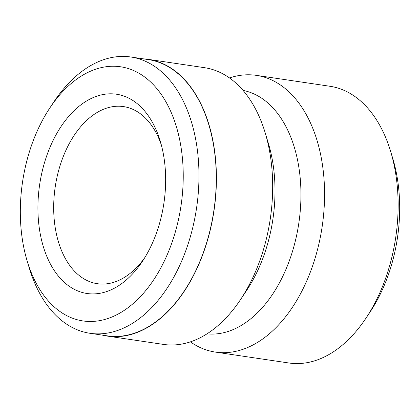 <?xml version="1.0" encoding="UTF-8"?>
<svg xmlns="http://www.w3.org/2000/svg" width="420" height="420" viewBox="0 0 420 420"><rect width="100%" height="100%" fill="white"/><g stroke="black" fill="none" stroke-linecap="round" stroke-linejoin="round"><path stroke-width="0.63" d="M38.099 129.097A128.462 80.131 -81.6 0 0 27.185 261.072A128.462 80.131 -81.6 0 0 165.464 258.636A128.462 80.131 -81.6 0 0 158.886 91.177A128.462 80.131 -81.6 0 0 49.87 107.919A128.462 80.131 -81.6 0 0 38.099 129.097M49.87 107.919L54.002 101.714A139.65 87.108 98.4 0 1 130.898 57.005A139.65 87.108 98.4 0 1 179.666 265.561A139.65 87.108 98.4 0 1 89.969 333.291A139.65 87.108 98.4 0 1 29.337 268.207L27.185 261.072M51.854 143.089A100.711 62.816 98.4 0 1 160.267 141.178A100.711 62.816 98.4 0 1 151.709 244.645A100.711 62.816 98.4 0 1 142.48 261.245A100.711 62.816 98.4 0 1 57.015 274.375A100.711 62.816 98.4 0 1 51.854 143.089M161.322 144.9A89.518 55.839 -81.6 0 0 123.554 106.596A89.518 55.839 -81.6 0 0 66.055 150.014A89.518 55.839 -81.6 0 0 97.314 283.7A89.518 55.839 -81.6 0 0 144.564 257.99M130.898 57.005L148.202 59.572A139.65 87.108 98.4 0 1 196.97 268.123A139.65 87.108 98.4 0 1 107.273 335.853L89.969 333.291M143.325 58.847A139.876 87.25 98.4 0 1 148.239 59.346L204.472 67.678A139.876 87.25 98.4 0 1 265.204 132.867L268.433 143.572A123.092 76.776 98.4 0 1 257.975 270.029A123.092 76.776 98.4 0 1 246.692 290.32L240.497 299.628A139.876 87.25 98.4 0 1 163.475 344.411L107.237 336.079A139.876 87.25 98.4 0 1 102.391 335.134M243.054 90.41A123.092 76.776 98.4 0 1 283.931 273.877A123.092 76.776 98.4 0 1 206.992 333.837M265.204 132.867A139.876 87.25 98.4 0 1 253.318 276.57A139.876 87.25 98.4 0 1 240.497 299.628M229.478 77.931A139.876 87.25 98.4 0 1 256.384 75.369L329.926 86.268A139.876 87.25 98.4 0 1 390.653 151.452L392.805 158.592A128.683 80.267 98.4 0 1 381.875 290.798A128.683 80.267 98.4 0 1 370.078 312.007L365.946 318.213A139.876 87.25 98.4 0 1 288.929 362.995L215.387 352.096A139.876 87.25 98.4 0 1 190.381 341.849M390.653 151.452A139.876 87.25 98.4 0 1 378.767 295.155A139.876 87.25 98.4 0 1 365.946 318.213M256.384 75.369A139.876 87.25 98.4 0 1 305.23 284.261A139.876 87.25 98.4 0 1 215.387 352.096M148.239 59.346A139.876 87.25 98.4 0 1 197.08 268.238A139.876 87.25 98.4 0 1 107.237 336.079"/></g></svg>
